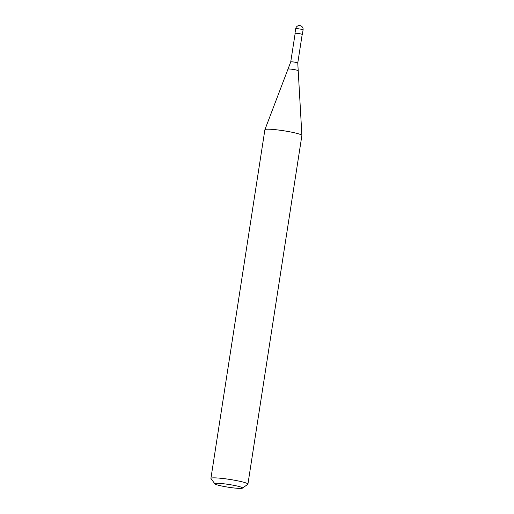 <?xml version="1.0" encoding="UTF-8"?>
<svg xmlns="http://www.w3.org/2000/svg" width="514" height="514" viewBox="0 0 514 514"><rect width="100%" height="100%" fill="white"/><g stroke="black" fill="none" stroke-linecap="round" stroke-linejoin="round"><path stroke-width="0.77" d="M295.139 33.481A3.746 0.373 8.8 0 1 294.972 33.339A3.746 0.373 8.8 0 1 296.321 33.262A3.746 0.373 8.8 0 1 300.279 33.821A3.746 0.373 8.8 0 1 302.373 34.483A3.746 0.373 8.8 0 1 302.168 34.566M214.878 483.86L210.978 478.592A18.722 1.857 8.8 0 1 210.92 478.393L264.89 129.734A18.722 1.857 8.8 0 1 264.903 129.695L287.981 69.133A5.179 0.514 8.8 0 1 287.988 69.12L290.738 61.898L295.158 33.365A3.559 0.353 8.8 0 1 296.437 33.294A3.559 0.353 8.8 0 1 300.195 33.821A3.559 0.353 8.8 0 1 302.187 34.457L297.767 62.991L298.21 70.701A5.179 0.514 8.8 0 1 298.21 70.714L301.898 135.426A18.722 1.857 8.8 0 1 301.891 135.465L247.921 484.124A18.722 1.857 8.8 0 1 247.799 484.291L242.492 488.133A14.039 1.394 8.8 0 1 237.519 488.3A14.039 1.394 8.8 0 1 223.314 486.334A14.039 1.394 8.8 0 1 214.878 483.86A14.039 1.394 8.8 0 1 219.896 483.417A14.039 1.394 8.8 0 1 235.348 485.64A14.039 1.394 8.8 0 1 242.492 488.133M287.988 69.12A5.179 0.514 8.8 0 1 289.845 69.03A5.179 0.514 8.8 0 1 297.047 70.206A5.179 0.514 8.8 0 1 298.21 70.701M264.903 129.695A18.722 1.857 8.8 0 1 271.643 129.342A18.722 1.857 8.8 0 1 291.252 132.098A18.722 1.857 8.8 0 1 301.898 135.426M210.92 478.393A18.722 1.857 8.8 0 1 217.666 478.001A18.722 1.857 8.8 0 1 237.449 480.796A18.722 1.857 8.8 0 1 247.921 484.124M295.685 28.733A3.746 0.373 8.8 0 1 297.034 28.655A3.746 0.373 8.8 0 1 302.245 29.51A3.746 0.373 8.8 0 1 303.08 29.883A3.746 3.746 0 0 0 300.382 25.7A3.746 3.746 0 0 0 295.685 28.733L294.972 33.339M290.738 61.898A3.559 0.353 8.8 0 1 292.023 61.828A3.559 0.353 8.8 0 1 296.97 62.637A3.559 0.353 8.8 0 1 297.767 62.991M302.373 34.483L303.08 29.883"/></g></svg>

